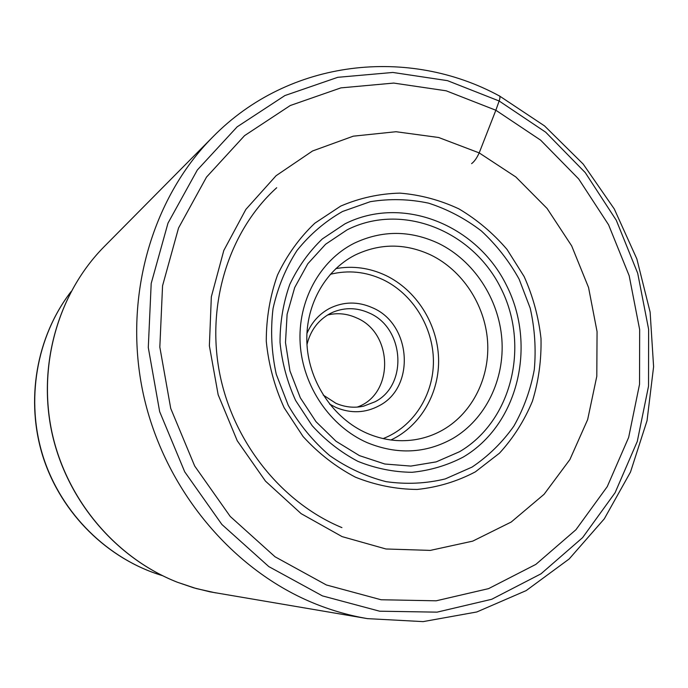 <?xml version="1.0" encoding="UTF-8"?>
<svg xmlns="http://www.w3.org/2000/svg" width="688" height="688" viewBox="0 0 688 688"><rect width="100%" height="100%" fill="white"/><g stroke="black" fill="none" stroke-linecap="round" stroke-linejoin="round"><path stroke-width="1.03" d="M342.091 536.614L385.951 548.981L430.267 550.4L472.725 541.129L511.244 522.011L544.088 494.294L569.888 459.567L587.655 419.594L596.797 376.302L597.064 331.633L588.558 287.524L571.668 245.874L547.098 208.464L515.854 176.979L479.192 152.899L438.652 137.497L396.021 131.726L353.288 136.172L312.584 150.964L276.086 175.707L245.874 209.393L223.806 250.466L211.336 296.786L209.376 345.823L218.156 394.757L237.24 440.75L265.473 481.136L301.138 513.652L342.091 536.614M471.598 163.632C474.29 161.663 476.818 158.085 479.192 152.899L495.85 110.243L540.613 140.146L578.668 178.923L608.57 224.778L629.176 275.716L639.659 329.629L639.539 384.282L628.66 437.405L607.246 486.648L575.951 529.717L535.866 564.384L488.566 588.636L436.132 600.813L381.092 599.755L326.361 584.963L275.037 556.781L230.205 516.421L194.678 466.008L170.727 408.431L159.831 347.13L162.557 285.787L178.527 228.029L206.512 177.1L244.558 135.639L290.241 105.531L340.878 87.883L393.734 83.076L446.185 90.807L495.85 110.243L499.153 100.998C500.271 97.636 500.21 95.873 498.955 95.718M353.95 243.354C381.892 230.076 410.16 230.119 438.738 243.475C473.808 260.692 498.723 298.712 501.844 339.029C504.88 379.329 485.728 419.155 452.85 438.462C425.898 453.521 397.372 454.931 367.28 442.694C330.3 426.569 302.84 386.432 300.183 343.819C297.517 301.198 319.705 260.726 353.95 243.354M354.931 255.136C379.905 243.165 405.223 243.131 430.877 255.016C462.353 270.358 484.765 304.449 487.525 340.612C490.217 376.757 472.923 412.422 443.407 429.613C434.352 434.85 424.616 438.247 414.21 439.821C398.18 442.117 382.39 439.916 366.842 433.208C333.852 418.751 309.411 382.992 307.003 345.015C304.586 307.029 324.28 270.848 354.845 255.188L354.931 255.136M306.9 333.534C311.724 322.311 319.275 313.934 329.543 308.413C343.57 301.499 357.889 301.284 372.5 307.768C411.295 323.953 415.844 387.103 379.14 405.739C365.362 413.101 350.975 413.677 335.985 407.477L329.586 404.097M306.977 344.619C310.408 330.532 318.114 320.178 330.085 313.573L333.302 312.051C345.17 307.295 357.081 307.588 369.035 312.937C404.269 327.583 408.362 384.927 375.037 401.775L363.565 406.169C354.234 408.19 345.015 407.236 335.916 403.297L323.188 395.041M357.175 407.107C394.258 394.422 393.51 333.026 356.522 317.873C347.062 313.59 337.412 312.636 327.565 315.009M322.457 595.903L379.63 611.202L437.061 612.148L491.705 599.282L540.94 573.861L582.607 537.629L615.098 492.711L637.286 441.421L648.535 386.149L648.621 329.303L637.699 273.248L616.293 220.28L585.23 172.576L545.679 132.191L499.153 100.998L447.484 80.651L392.865 72.455L337.756 77.314L284.901 95.555L237.154 126.833L197.327 170.005L167.992 223.127L151.197 283.447L148.29 347.552L159.659 411.639L184.711 471.822L221.889 524.48L268.784 566.577L322.457 595.903M212.635 137.127C151.265 198.952 122.67 299.065 143.362 394.267C164.226 489.417 232.862 571.083 316.205 604.193C333.026 610.875 350.106 615.683 367.461 618.632L423.129 621.617L476.827 611.967L526.165 590.605L569.157 558.983L604.296 518.838L630.492 472.071L647.038 420.686L653.6 366.713L650.126 312.137L636.856 258.929L614.289 208.971L583.192 164.071L544.569 125.93L499.694 96.114C409.179 46.638 289.416 58.609 212.635 137.127L104.18 246.648C58.532 292.727 37.453 364.786 51.996 432.528C66.702 500.219 116.048 558.226 177.513 582.289L193.603 587.793L209.995 591.835L367.461 618.632M162.265 575.581C107.904 559.181 61.61 513.807 43.318 457.21C25.198 400.562 36.378 336.716 70.993 291.703M340.723 206.082L314.846 223.187C299.469 237.781 287.034 255.05 277.531 274.985C270.023 296.046 266.273 318.123 266.273 341.222C268.526 364.348 274.478 386.527 284.144 407.76L303.047 436.493C318.467 453.401 335.933 466.963 355.455 477.197C375.674 485.238 396.262 489.314 417.212 489.443C437.86 487.276 457.245 481.419 475.365 471.856L499.479 453.177C513.394 437.946 524.385 420.617 532.435 401.173C538.635 380.928 541.49 360.039 541 338.487C538.584 317.005 532.968 296.365 524.153 276.576L507.013 249.417C493.055 233.137 477.042 219.635 458.973 208.911C440.062 200.062 420.368 194.799 399.9 193.122C379.415 193.646 359.686 197.963 340.723 206.082M472.054 467.092L445.231 478.925C425.958 483.612 406.238 484.515 386.063 481.652C366.085 476.56 347.285 467.874 329.672 455.576C313.203 441.412 299.4 424.659 288.255 405.327L276.258 374.246C271.493 352.351 270.41 330.489 273.024 308.671C277.728 287.421 285.744 268.002 297.061 250.415C310.013 234.324 325.175 221.347 342.547 211.483L370.282 201.687C389.735 198.54 409.171 199.03 428.598 203.158C447.587 209.29 465.174 218.56 481.368 230.953C496.409 244.894 509 260.958 519.13 279.156L530.207 308.181C534.791 328.546 536.15 349.005 534.301 369.568C530.586 389.761 523.774 408.612 513.876 426.096C502.343 442.418 488.403 456.084 472.054 467.092M344.972 223.841L322.319 238.942C308.895 251.799 298.042 266.97 289.768 284.445C283.25 302.883 279.999 322.199 280.025 342.392C282.003 362.593 287.214 381.978 295.642 400.528L312.146 425.657C325.605 440.458 340.861 452.36 357.923 461.364C375.614 468.468 393.648 472.106 412.026 472.295C430.172 470.489 447.226 465.415 463.196 457.099C518.253 424.677 537.036 345.462 506.506 285.339C476.758 224.795 402.643 194.747 344.972 223.841M347.105 229.852L325.587 244.249L307.785 263.788L294.705 287.532L287.111 314.27L285.486 342.581L289.958 370.944L300.321 397.793L315.981 421.667L336.062 441.283L359.446 455.628L384.833 464.013L410.865 466.086L436.201 461.88L459.558 451.706C512.01 420.961 530.018 345.505 500.907 288.229C472.544 230.549 401.904 202.074 347.105 229.852M390.93 439.993C420.832 425.949 439.778 392.65 438.557 357.984C437.31 323.3 416.163 290.035 385.762 275.441L385.624 275.381C369.533 267.856 352.935 265.594 335.83 268.612M330.3 274.306C348.214 269.877 365.724 271.631 382.829 279.577L382.958 279.638C412.809 293.905 433.225 327.075 433.423 361.088C433.612 395.084 413.368 426.93 383.121 438.591M215.499 592.85L196.235 588.55L177.375 582.246C115.782 558.088 66.573 500.142 51.892 432.589C37.384 364.984 58.368 292.925 104.18 246.648M341.919 527.61C281.573 502.696 232.432 441.533 219.326 371.597C206.297 301.602 230.188 229.723 276.714 187.721M162.308 575.598C107.646 559.146 61.413 513.747 43.155 457.271C25.078 400.734 36.18 336.896 71.01 291.66"/></g></svg>
